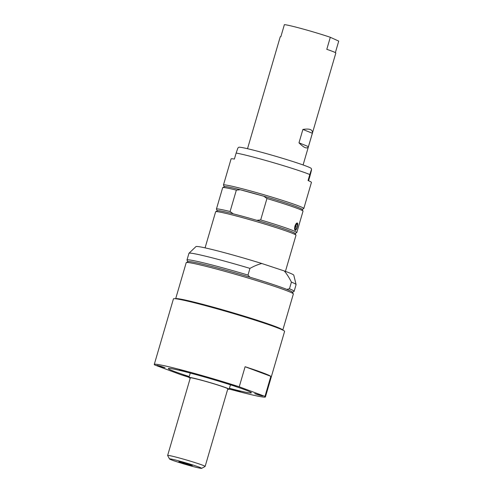 <?xml version="1.0" encoding="UTF-8"?>
<svg xmlns="http://www.w3.org/2000/svg" width="493" height="493" viewBox="0 0 493 493"><rect width="100%" height="100%" fill="white"/><g stroke="black" fill="none" stroke-linecap="round" stroke-linejoin="round"><path stroke-width="0.74" d="M182.053 299.886A51.814 2.483 16.3 0 1 229.911 312.081A51.814 2.483 16.3 0 1 276.801 327.592M302.899 129.443C309.77 128.365 312.919 129.634 312.346 133.252L302.899 129.443L298.986 142.816L308.439 146.631C307.194 149.213 304.045 147.943 298.986 142.816M312.346 133.252L308.439 146.631M247.517 148.707L280.246 36.79A28.951 1.387 -163.7 0 1 280.862 36.692L284.381 24.65A28.951 1.387 16.3 0 1 303.096 29.032A28.951 1.387 16.3 0 1 330.31 37.283L338.728 41.11L335.363 52.628M303.096 164.958L335.825 53.047A28.951 1.387 -163.7 0 0 326.791 49.325L330.31 37.283M190.218 378.217A20.928 1.004 16.3 0 1 188.979 377.484A20.928 1.004 16.3 0 1 206.111 381.459A20.928 1.004 16.3 0 1 228.204 388.62A20.928 1.004 16.3 0 1 229.159 389.23A20.928 1.004 16.3 0 1 227.717 389.187M179.218 461.867A6.976 0.333 -163.7 0 0 186.742 464.295A6.976 0.333 -163.7 0 0 192.288 465.558A6.976 0.333 -163.7 0 0 185.695 463.297A6.976 0.333 -163.7 0 0 178.916 461.645A6.976 0.333 -163.7 0 0 179.218 461.867M200.91 467.832A16.744 0.801 16.3 0 1 201.637 468.35A16.744 0.801 16.3 0 1 185.374 464.388A16.744 0.801 16.3 0 1 169.537 458.965A16.744 0.801 16.3 0 1 182.854 461.996A16.744 0.801 16.3 0 1 200.91 467.832M169.537 458.965L167.638 455.507A19.535 0.937 16.3 0 1 167.632 455.458A19.535 0.937 16.3 0 1 183.624 459.174A19.535 0.937 16.3 0 1 204.244 465.854A19.535 0.937 16.3 0 1 205.131 466.427A19.535 0.937 16.3 0 1 205.094 466.464L201.637 468.35M167.632 455.458L190.316 377.872A19.535 0.937 16.3 0 1 206.308 381.588A19.535 0.937 16.3 0 1 226.928 388.268A19.535 0.937 16.3 0 1 227.815 388.841L205.131 466.427M295.763 225.486A1.078 0.345 -74.6 0 1 295.886 225.455A1.078 0.345 -74.6 0 1 296.04 225.843A1.078 0.345 -74.6 0 1 295.794 226.99A1.078 0.345 -74.6 0 1 295.313 227.538A1.078 0.345 -74.6 0 1 295.221 227.452M297.31 225.073A2.65 0.844 -74.6 0 1 296.268 228.709A2.65 0.844 -74.6 0 1 295.165 228.185A2.65 0.844 -74.6 0 1 296.09 224.82A2.65 0.844 -74.6 0 1 297.31 225.073M308.581 180.771L309.906 176.229C312.149 167.891 312.112 167.324 309.807 174.528L311.551 169.574L311.293 168.52A37.832 1.818 16.3 0 0 274.872 156.034A37.832 1.818 16.3 0 0 238.698 147.29L237.86 148.091L236.141 153.058A41.862 2.009 16.3 0 1 272.9 162.517A41.862 2.009 16.3 0 1 309.807 174.528L308.051 180.549A41.862 2.009 16.3 0 1 311.44 182.41L303.811 208.496A41.862 2.009 16.3 0 1 303.737 208.576L302.129 209.457M224.364 186.718L223.477 185.103A41.862 2.009 16.3 0 1 223.458 184.998L231.088 158.912A41.862 2.009 16.3 0 1 234.385 159.073L236.141 153.058M296.891 228.08C296.318 229.658 295.757 230.422 295.221 230.373C294.5 229.911 294.413 228.493 294.956 226.121C295.689 224.013 296.459 222.965 297.254 222.972L297.316 222.996C297.79 223.323 297.846 224.333 297.482 226.04M205.076 247.868L215.638 211.756A41.862 2.009 16.3 0 1 215.712 211.676L217.438 210.733A40.463 1.941 16.3 0 1 233.251 213.839L230.089 211.522L236.35 190.119L240.288 189.756A40.463 1.941 16.3 0 1 263.78 196.22L266.941 198.531L260.68 219.94L256.742 220.297A40.463 1.941 16.3 0 1 295.024 233.417L295.973 235.143A41.862 2.009 16.3 0 1 295.991 235.253L285.429 271.366M217.321 210.794L216.439 209.186A41.862 2.009 16.3 0 1 216.421 209.075L222.676 187.673A41.862 2.009 16.3 0 1 222.75 187.593L224.481 186.65A40.463 1.941 16.3 0 1 240.288 189.756L263.78 196.22A40.463 1.941 16.3 0 1 302.067 209.34L303.01 211.066A41.862 2.009 16.3 0 1 303.029 211.17L296.774 232.573A41.862 2.009 16.3 0 1 296.7 232.653L295.085 233.534M233.251 213.839A40.463 1.941 16.3 0 1 256.742 220.297M266.941 198.531A41.862 2.009 16.3 0 1 303.01 211.066M222.75 187.593A41.862 2.009 16.3 0 1 236.35 190.119M260.68 219.94A41.862 2.009 16.3 0 1 296.774 232.573M215.712 211.676A41.862 2.009 16.3 0 1 256.378 221.573A41.862 2.009 16.3 0 1 295.973 235.143M216.421 209.075A41.862 2.009 16.3 0 1 230.089 211.522M223.458 184.998A41.862 2.009 16.3 0 1 264.199 194.821A41.862 2.009 16.3 0 1 303.811 208.496M187.876 261.721L187.013 260.15A55.814 2.681 16.3 0 1 186.989 260.008A55.814 2.681 16.3 0 1 247.991 275.082L249.951 268.389C254.277 266.01 258.233 264.384 261.808 263.509L284.251 270.934C286.729 273.812 289.114 277.534 291.412 282.107L289.459 288.799L286.753 289.366A54.415 2.613 16.3 0 1 292.374 292.146L293.317 293.871A55.814 2.681 16.3 0 1 293.347 294.013L282.797 330.088A55.814 2.681 16.3 0 0 246.118 316.746A55.814 2.681 16.3 0 0 186.391 300.299A55.814 2.681 16.3 0 0 175.662 298.758L186.206 262.683A55.814 2.681 16.3 0 1 186.305 262.578A55.814 2.681 16.3 0 1 196.953 264.18A55.814 2.681 16.3 0 1 255.879 280.381A55.814 2.681 16.3 0 1 293.317 293.871M186.989 260.008L188.942 253.322A55.814 2.681 16.3 0 1 188.985 253.254A55.814 2.681 16.3 0 1 249.951 268.389M186.305 262.578L188.03 261.635A54.415 2.613 16.3 0 1 198.414 263.194A54.415 2.613 16.3 0 1 249.914 277.183L247.991 275.082M249.914 277.183A54.415 2.613 16.3 0 1 286.753 289.366M289.459 288.799A55.814 2.681 16.3 0 1 294.13 291.338A55.814 2.681 16.3 0 1 294.031 291.443L292.46 292.3M291.412 282.107A55.814 2.681 16.3 0 1 296.083 284.572A55.814 2.681 16.3 0 1 296.083 284.646L294.13 291.338M188.985 253.254L195.968 246.592A50.982 2.447 16.3 0 1 261.808 263.509M284.251 270.934A50.982 2.447 16.3 0 1 293.791 275.193L296.083 284.572M189.25 376.553A43.255 2.077 16.3 0 1 168.335 368.542A43.255 2.077 16.3 0 1 210.431 378.692A43.255 2.077 16.3 0 1 251.368 392.822A43.255 2.077 16.3 0 1 232.295 389.045A43.255 2.077 16.3 0 1 229.43 388.299M189.035 377.293A57.909 2.779 16.3 0 1 180.463 374.563L154.722 364.974A57.909 2.779 16.3 0 1 154.272 364.432L173.437 298.881A57.909 2.779 16.3 0 1 229.8 312.47A57.909 2.779 16.3 0 1 284.597 331.388L265.431 396.933A57.909 2.779 16.3 0 1 239.894 391.88A57.909 2.779 16.3 0 1 229.214 389.045M258.874 395.072L262.701 395.971L254.671 393.624L258.874 395.072M232.893 389.655L240.288 391.695L232.893 389.655M235.833 386.093L228.247 383.77L235.833 386.093M189.201 376.732L183.433 375.222L189.096 377.083M186.81 371.704L179.415 369.651L186.81 371.704M264.975 396.39L239.241 386.795L245.107 366.73A57.909 2.779 16.3 0 1 270.842 376.325L264.975 396.39A57.909 2.779 16.3 0 1 265.431 396.933M154.272 364.432A57.909 2.779 16.3 0 1 183.211 370.372A57.909 2.779 16.3 0 1 239.241 386.795M160.829 366.293L157.008 365.375L160.964 366.749L165.032 367.723L160.829 366.293M245.107 366.73L270.842 376.325M297.593 224.654A3.346 1.06 -74.6 0 1 295.615 229.88A3.346 1.06 -74.6 0 1 295.51 225.486A3.346 1.06 -74.6 0 1 297.593 224.654M295.671 229.849A3.488 1.109 -74.6 0 1 295.19 230.003A3.488 1.109 -74.6 0 1 295.042 226.342A3.488 1.109 -74.6 0 1 297.039 223.274A3.488 1.109 -74.6 0 1 297.378 223.649M229.159 389.23L230.447 384.811M188.979 377.484L190.273 373.065M294.802 229.898L295.19 230.003C295.184 230.04 296.663 230.81 297.606 224.611L296.644 223.163M295.258 227.224A1.115 1.115 0 0 0 295.677 225.695"/></g></svg>
